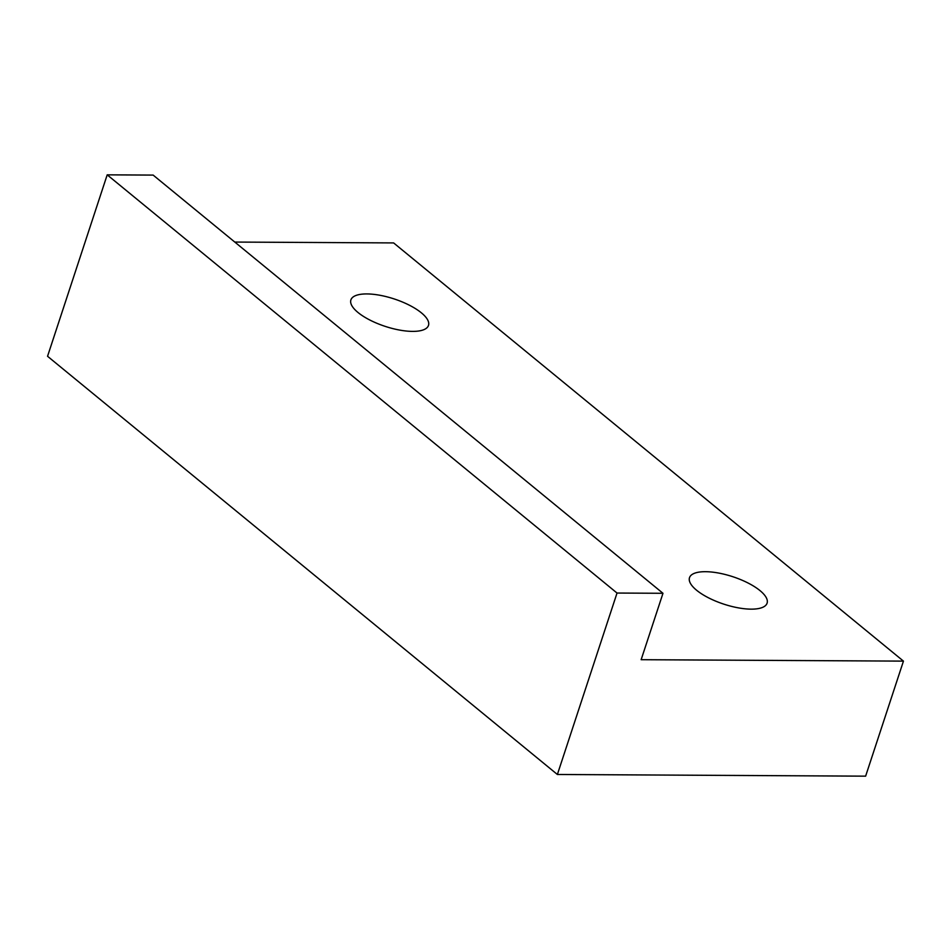 <?xml version="1.0" encoding="UTF-8"?>
<svg xmlns="http://www.w3.org/2000/svg" width="951" height="951" viewBox="0 0 951 951"><rect width="100%" height="100%" fill="white"/><g stroke="black" fill="none" stroke-linecap="round" stroke-linejoin="round"><path stroke-width="1.43" d="M366.86 293.93A40.834 14.431 -161.8 0 1 409.465 305.259A40.834 14.431 -161.8 0 1 428.485 325.42A40.834 14.431 -161.8 0 1 385.179 326.371A40.834 14.431 -161.8 0 1 350.895 299.91A40.834 14.431 -161.8 0 1 366.86 293.93M705.476 571.694A40.834 14.431 -161.8 0 1 748.08 583.022A40.834 14.431 -161.8 0 1 767.088 603.172A40.834 14.431 -161.8 0 1 723.794 604.135A40.834 14.431 -161.8 0 1 689.511 577.661A40.834 14.431 -161.8 0 1 705.476 571.694M234.802 242.065L393.619 242.921L903.45 661.123L641.14 659.697L662.978 593.293L153.147 175.091L107.201 174.841L617.033 593.044L557.381 774.483L47.55 356.28L107.201 174.841M903.45 661.123L865.624 776.159L557.381 774.483M617.033 593.044L662.978 593.293"/></g></svg>
